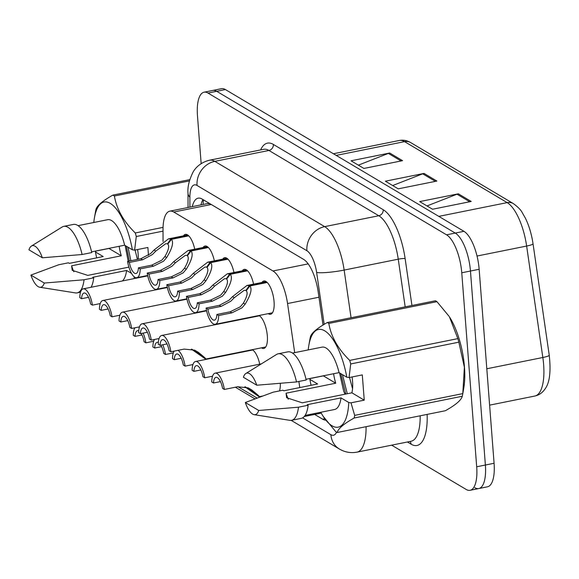 <?xml version="1.0" encoding="UTF-8"?>
<svg xmlns="http://www.w3.org/2000/svg" width="579" height="579" viewBox="0 0 579 579"><rect width="100%" height="100%" fill="white"/><g stroke="black" fill="none" stroke-linecap="round" stroke-linejoin="round"><path stroke-width="0.87" d="M203.084 247.501A16.957 6.246 78.6 0 1 205.002 246.032A16.957 6.246 78.6 0 1 214.346 260.839M222.698 259.16A16.957 6.246 78.6 0 1 224.616 257.691A16.957 6.246 78.6 0 1 233.959 272.499M242.312 270.813A16.957 6.246 78.6 0 1 244.229 269.351A16.957 6.246 78.6 0 1 253.58 284.151M261.925 282.472A16.957 6.246 78.6 0 1 263.85 281.003A16.957 6.246 78.6 0 1 274.062 301.71A16.957 6.246 78.6 0 1 270.545 314.259A16.957 6.246 78.6 0 1 268.2 313.652M183.463 235.848A16.957 6.246 78.6 0 1 185.389 234.379A16.957 6.246 78.6 0 1 194.732 249.187M246.77 317.965A16.957 6.246 78.6 0 1 246.849 318.334M255.201 316.655A16.957 6.246 78.6 0 1 255.542 316.199M258.965 315.504A16.957 6.246 78.6 0 1 267.332 335.892A16.957 6.246 78.6 0 1 263.814 348.442A16.957 6.246 78.6 0 1 261.476 347.834M240.039 352.148A16.957 6.246 78.6 0 1 240.119 352.517M248.471 350.838A16.957 6.246 78.6 0 1 248.811 350.382M252.241 349.694A16.957 6.246 78.6 0 1 259.732 364.177M209.96 203.728L207.528 203.569L169.821 211.161A31.802 11.71 -101.4 0 0 163.017 229.545L163.046 241.501M294.689 352.64L287.553 303.548A31.802 11.71 -101.4 0 0 272.955 270.972L173.765 212.03A31.802 11.71 -101.4 0 0 169.821 211.161M299.77 387.575L298.88 381.467M237.962 386.707L257.054 398.055M280.308 383.341A16.957 6.246 78.6 0 1 279.498 390.912M201.159 163.633L197.475 115.728A31.802 11.71 78.6 0 1 204.069 92.199L212.768 90.447A31.802 11.71 78.6 0 1 216.712 91.316L455.253 233.069A31.802 11.71 78.6 0 1 470.459 271.03L485.383 465.024A31.802 11.71 78.6 0 1 478.79 488.553L487.482 486.801A31.802 11.71 78.6 0 0 494.082 463.272L479.151 269.278A31.802 11.71 78.6 0 0 463.953 231.318L225.405 89.564A31.802 11.71 78.6 0 0 221.46 88.696L212.768 90.447A31.802 11.71 78.6 0 1 216.712 91.316L455.253 233.069A31.802 11.71 78.6 0 1 470.459 271.03L485.383 465.024A31.802 11.71 78.6 0 1 478.79 488.553A31.802 11.71 78.6 0 1 474.845 487.684M402.564 160.665L363.916 168.446L351.04 160.796L389.696 153.015L402.564 160.665M471.212 201.456L432.556 209.236L419.688 201.593L458.336 193.813L471.212 201.456M436.884 181.061L398.236 188.841L385.368 181.198L424.016 173.418L436.884 181.061M392.685 185.541L422.684 173.809A8.482 7.484 -59.3 0 1 424.016 173.418M427.005 205.943L457.005 194.204A8.482 7.484 -59.3 0 1 458.336 193.813M358.365 165.145L388.357 153.413A8.482 7.484 -59.3 0 1 389.696 153.015M204.069 92.199A31.802 11.71 78.6 0 1 208.013 93.067L446.554 234.821A31.802 11.71 78.6 0 1 461.76 272.781L476.691 466.775A31.802 11.71 78.6 0 1 470.09 490.304A31.802 11.71 78.6 0 1 466.146 489.436L391.657 445.171M314.658 414.434L322.677 419.196A31.802 11.71 -101.4 0 0 325.767 420.144M323.01 325.058L318.197 291.954A31.802 11.71 -101.4 0 0 303.591 259.37L202.071 199.038A31.802 11.71 -101.4 0 0 198.127 198.177A31.802 11.71 -101.4 0 0 192.286 206.645M200.985 204.894A31.802 11.71 78.6 0 1 202.968 199.574M153.703 341.241L145.886 342.819A15.901 5.855 -101.4 0 0 143.129 333.128M139.3 327.417A15.901 5.855 -101.4 0 0 138.757 327.026M134.95 327.794A15.901 5.855 -101.4 0 0 133.279 335.321L135.045 336.37L141.993 334.973M135.045 336.37A11.66 4.292 78.6 0 1 137.512 330.681A11.66 4.292 78.6 0 1 138.728 330.877M141.211 333.511A11.66 4.292 78.6 0 1 144.12 341.769L145.886 342.819M100.232 303.57L92.416 305.147A15.901 5.855 -101.4 0 0 83.21 288.856A15.901 5.855 -101.4 0 0 79.808 297.649L81.574 298.699L88.529 297.302M81.574 298.699A11.66 4.292 78.6 0 1 84.049 293.01A11.66 4.292 78.6 0 1 90.65 304.098L92.416 305.147M188.754 235.848L171.42 239.337C173.874 242.254 172.289 248.326 166.672 257.554L163.546 261.194L153.449 266.217L140.198 268.888A15.901 5.855 -101.4 0 1 136.796 277.681A15.901 5.855 -101.4 0 1 127.59 261.39L140.842 258.726L150.678 253.544L154.036 250.048L168.446 238.874L170.863 239.004L188.363 235.479M168.091 243.723L165.616 243.766L155.794 251.091L152.393 254.565L142.608 259.776L129.356 262.439A11.66 4.292 78.6 0 0 135.956 273.527A11.66 4.292 78.6 0 0 138.432 267.838L151.684 265.168L161.831 260.174L164.914 256.511C168.569 250.193 169.524 246.061 167.801 244.106L171.42 239.337M167.389 243.86L170.863 239.004M127.59 261.39L129.356 262.439M138.432 267.838L140.198 268.888M137.636 249.535A23.963 8.823 78.6 0 1 138.113 253.725A23.963 8.823 78.6 0 1 138.243 259.247M137.093 277.623L137.187 277.992M134.234 276.834A49.823 18.34 78.6 0 1 134.096 278.615M96.664 257.872A49.823 18.34 78.6 0 1 95.455 251.959L95.709 251.112L108.953 248.449L121.3 255.788L71.622 265.79L72.201 270.306L87.784 275.394L128.893 267.122M73.859 271.783A23.963 8.823 78.6 0 1 71.622 265.79M44.294 283.051A21.199 7.802 78.6 0 1 39.727 287.242A21.199 7.802 78.6 0 1 30.897 275.09L44.294 283.051L84.049 279.773A33.922 12.485 78.6 0 1 77.13 292.887A33.922 12.485 78.6 0 1 75.408 292.909L39.727 287.242M30.897 275.09L58.769 264.748L68.431 262.808L69.371 263.365L103.192 256.555L95.455 251.959M131.491 273.368L126.591 270.458L92.77 277.269L93.711 277.826A33.922 12.485 78.6 0 1 91.084 287.271M93.711 277.826L84.049 279.773M126.591 270.458A31.802 11.71 78.6 0 1 122.343 280.981M93.805 222.488A49.823 18.34 78.6 0 1 94.435 217.813A49.823 18.34 78.6 0 1 112.55 205.031A49.823 18.34 78.6 0 1 132.388 249.802L134.625 250.142L136.275 236.514A57.241 21.076 78.6 0 0 135.283 232.968L163.054 227.381M95.412 212.232A57.241 21.076 78.6 0 1 95.434 212.102A57.241 21.076 78.6 0 1 95.933 209.584C96.874 205.726 102.519 200.899 112.869 195.109A57.241 21.076 78.6 0 1 114.389 196.013C116.647 209.222 123.609 221.54 135.283 232.968M112.869 195.109L189.782 179.628M189.427 180.909L114.389 196.013M163.017 231.137L136.275 236.514M125.129 245.489L128.205 261.267M135.073 250.048L137.411 259.414M121.3 255.788A23.963 8.823 78.6 0 1 119.173 246.307M28.95 249.831A21.199 7.802 78.6 0 1 31.44 246.053A21.199 7.802 78.6 0 1 42.347 257.793L28.95 249.831M31.44 246.053L62.141 227.019A33.922 12.485 78.6 0 1 63.741 226.375A33.922 12.485 78.6 0 1 82.102 254.514L91.764 252.567A33.922 12.485 78.6 0 0 73.41 224.428L63.741 226.375M42.347 257.793L82.102 254.514M91.598 251.858L124.644 245.199L132.388 249.802M78.085 225.651L107.643 219.702A31.802 11.71 78.6 0 1 124.644 245.199M126.36 246.22L129.334 261.042M128.046 247.219L130.868 260.731M148.477 255.317L147.877 247.472L134.625 250.142M352.068 376.958A23.963 8.823 78.6 0 1 352.539 381.148A23.963 8.823 78.6 0 1 351.894 392.815L364.249 400.161L351.004 402.825L354.666 415.375A57.241 21.076 78.6 0 1 354.145 418.024C343.846 423.77 338.201 428.598 337.21 432.499A57.241 21.076 78.6 0 1 335.69 431.601L323.176 416.337A49.823 18.34 78.6 0 1 320.788 412.27M309.845 339.656A57.241 21.076 78.6 0 1 309.866 339.526A57.241 21.076 78.6 0 1 310.366 337.014C311.307 333.149 316.952 328.322 327.301 322.532A57.241 21.076 78.6 0 1 328.814 323.437C331.072 336.645 338.042 348.963 349.709 360.391L457.851 338.628L449.47 316.93A49.823 18.34 78.6 0 1 464.459 366.948A49.823 18.34 78.6 0 1 463.786 388.031L462.78 393.742A57.241 21.076 78.6 0 1 462.281 396.253L354.145 418.024M354.666 415.375L462.802 393.611L464.38 367.173L458.843 342.175L350.708 363.945L349.057 377.566L346.814 377.226A49.823 18.34 78.6 0 0 326.983 332.462A49.823 18.34 78.6 0 0 308.86 345.236L309.866 339.526M337.21 432.499L445.345 410.735C455.644 404.982 461.289 400.161 462.281 396.253M351.004 402.825L348.761 402.485A49.823 18.34 78.6 0 1 323.176 416.337M311.089 385.296A49.823 18.34 78.6 0 1 309.881 379.383L310.134 378.543L323.379 375.872L335.733 383.211L286.055 393.213L286.627 397.73L302.216 402.818L351.894 392.815M288.291 399.213A23.963 8.823 78.6 0 1 286.055 393.213M258.719 410.475A21.199 7.802 78.6 0 1 254.159 414.665A21.199 7.802 78.6 0 1 245.322 402.514L258.719 410.475L298.482 407.196A33.922 12.485 78.6 0 1 291.563 420.311A33.922 12.485 78.6 0 1 289.84 420.34L254.159 414.665M245.322 402.514L273.201 392.178L282.863 390.232L283.804 390.789L317.618 383.978L309.881 379.383M348.761 402.485L341.024 397.889L307.203 404.692L308.144 405.249A33.922 12.485 78.6 0 1 301.225 418.364L291.563 420.311M308.144 405.249L298.482 407.196M341.024 397.889A31.802 11.71 78.6 0 1 334.626 409.483L305.068 415.433M308.231 349.911A49.823 18.34 78.6 0 1 308.86 345.236M349.709 360.391A57.241 21.076 78.6 0 1 350.708 363.945M327.301 322.532L435.437 300.769A57.241 21.076 78.6 0 1 436.957 301.666L328.814 323.437M457.851 338.628A57.241 21.076 78.6 0 1 458.843 342.175M449.109 316.366L436.957 301.666M339.555 372.912L343.723 391.44L345.113 394.183M349.506 377.472L352.553 388.704M335.733 383.211A23.963 8.823 78.6 0 1 333.605 373.73M243.383 377.255A21.199 7.802 78.6 0 1 245.865 373.484A21.199 7.802 78.6 0 1 256.779 385.216L243.383 377.255M245.865 373.484L276.574 354.442A33.922 12.485 78.6 0 1 278.173 353.805A33.922 12.485 78.6 0 1 296.535 381.937L306.197 379.99A33.922 12.485 78.6 0 0 287.835 351.858L278.173 353.805M256.779 385.216L296.535 381.937M306.03 379.281L339.077 372.63L346.814 377.226M292.518 353.074L322.076 347.125A31.802 11.71 78.6 0 1 339.077 372.63M340.785 373.643L345.764 394.053M342.478 374.649L347.299 393.742M364.249 400.161L362.302 374.895L349.057 377.566M173.316 352.901L165.5 354.471A15.901 5.855 -101.4 0 0 162.75 344.78M158.914 339.077A15.901 5.855 -101.4 0 0 158.378 338.686M154.564 339.453A15.901 5.855 -101.4 0 0 152.892 346.98L154.658 348.03L161.613 346.633M154.658 348.03A11.66 4.292 78.6 0 1 157.133 342.341A11.66 4.292 78.6 0 1 158.342 342.529M160.824 345.171A11.66 4.292 78.6 0 1 163.734 353.422L165.5 354.471M192.93 364.553L185.114 366.131A15.901 5.855 -101.4 0 0 177.992 350.338M174.185 351.106A15.901 5.855 -101.4 0 0 172.506 358.64L174.272 359.682L181.227 358.285M174.272 359.682A11.66 4.292 78.6 0 1 176.747 354.001A11.66 4.292 78.6 0 1 183.348 365.081L185.114 366.131M212.551 376.212L204.734 377.783A15.901 5.855 -101.4 0 0 195.521 361.499A15.901 5.855 -101.4 0 0 192.127 370.292L193.893 371.342L200.841 369.945M193.893 371.342A11.66 4.292 78.6 0 1 196.361 365.653A11.66 4.292 78.6 0 1 202.968 376.734L204.734 377.783M220.454 381.597L213.506 383.001L211.74 381.952A15.901 5.855 -101.4 0 1 215.142 373.151A15.901 5.855 -101.4 0 1 224.348 389.443L237.6 386.772L248.167 387.843L251.735 389.949C258.48 395.377 260.688 397.484 258.372 396.268L254.832 393.279M244.874 386.808L257.916 395.913M254.594 392.873L254.123 392.967C255.773 393.836 254.391 392.482 249.976 388.907L251.735 389.949M213.506 383.001A11.66 4.292 78.6 0 1 215.974 377.313A11.66 4.292 78.6 0 1 222.582 388.393L224.348 389.443M257.814 395.935L253.711 392.721L254.326 392.598M245.46 386.946L253.711 392.721M262.439 396.072L259.334 396.695L258.372 396.268M208.375 247.508L191.041 250.996C193.487 253.913 191.902 259.985 186.286 269.213L183.167 272.854L173.063 277.877L159.811 280.54A15.901 5.855 -101.4 0 1 156.41 289.334A15.901 5.855 -101.4 0 1 147.204 273.049L160.455 270.379L170.291 265.204L173.649 261.701L188.059 250.526L190.477 250.664L207.977 247.139M187.705 255.375L185.229 255.419L175.408 262.75L172.006 266.224L162.221 271.428L148.969 274.099A11.66 4.292 78.6 0 0 155.577 285.179A11.66 4.292 78.6 0 0 158.045 279.491L171.297 276.827L181.451 271.833L184.527 268.164C188.182 261.853 189.145 257.713 187.415 255.766L191.041 250.996M187.003 255.52L190.477 250.664M147.204 273.049L148.969 274.099M158.045 279.491L159.811 280.54M227.988 259.16L210.655 262.649C213.101 265.566 211.516 271.638 205.907 280.866L202.78 284.506L192.684 289.529L179.425 292.2A15.901 5.855 -101.4 0 1 176.03 300.993A15.901 5.855 -101.4 0 1 166.817 284.702L180.069 282.038L189.912 276.856L193.27 273.36L207.673 262.186L210.09 262.316L227.598 258.791M207.325 267.035L204.843 267.078L195.029 274.403L191.627 277.877L181.835 283.088L168.583 285.751A11.66 4.292 78.6 0 0 175.191 296.839A11.66 4.292 78.6 0 0 177.659 291.15L190.918 288.48L201.065 283.486L204.141 279.823C207.796 273.505 208.758 269.373 207.029 267.418L210.655 262.649M206.616 267.18L210.09 262.316M166.817 284.702L168.583 285.751M177.659 291.15L179.425 292.2M247.602 270.82L230.268 274.308C232.715 277.225 231.137 283.297 225.521 292.525L222.394 296.166L212.298 301.189L199.046 303.852A15.901 5.855 -101.4 0 1 195.644 312.653A15.901 5.855 -101.4 0 1 186.438 296.361L199.69 293.691L209.526 288.516L212.884 285.013L227.286 273.838L229.711 273.976L247.211 270.451M226.939 278.694L224.457 278.738L214.643 286.062L211.241 289.536L201.456 294.74L188.204 297.411A11.66 4.292 78.6 0 0 194.805 308.491A11.66 4.292 78.6 0 0 197.28 302.803L210.532 300.139L220.679 295.145L223.762 291.483C227.409 285.165 228.372 281.032 226.642 279.078L230.268 274.308M226.23 278.832L229.711 273.976M186.438 296.361L188.204 297.411M197.28 302.803L199.046 303.852M267.216 282.472L249.882 285.961C252.335 288.885 250.75 294.957 245.134 304.185L242.008 307.818L231.911 312.841L218.659 315.512A15.901 5.855 -101.4 0 1 215.258 324.305A15.901 5.855 -101.4 0 1 206.052 308.021L219.303 305.35L229.139 300.175L232.497 296.672L246.907 285.498L249.325 285.628L266.825 282.111M246.553 290.347L244.07 290.39L234.256 297.715L230.855 301.196L221.069 306.4L207.818 309.07A11.66 4.292 78.6 0 0 214.418 320.151A11.66 4.292 78.6 0 0 216.893 314.462L230.145 311.791L240.292 306.805L243.375 303.135C247.03 296.817 247.986 292.684 246.263 290.738L249.882 285.961M245.851 290.492L249.325 285.628M206.052 308.021L207.818 309.07M216.893 314.462L218.659 315.512M119.853 315.229L112.037 316.8A15.901 5.855 -101.4 0 0 102.823 300.515A15.901 5.855 -101.4 0 0 99.422 309.309L101.187 310.358L108.143 308.962M101.187 310.358A11.66 4.292 78.6 0 1 103.663 304.67A11.66 4.292 78.6 0 1 110.271 315.75L112.037 316.8M139.467 326.882L131.65 328.459A15.901 5.855 -101.4 0 0 122.444 312.168A15.901 5.855 -101.4 0 0 119.042 320.969L120.808 322.018L127.756 320.614M120.808 322.018A11.66 4.292 78.6 0 1 123.276 316.329A11.66 4.292 78.6 0 1 129.884 327.41L131.65 328.459M159.08 338.541L151.264 340.112A15.901 5.855 -101.4 0 0 142.058 323.827A15.901 5.855 -101.4 0 0 138.656 332.621L140.422 333.67L147.37 332.274M140.422 333.67A11.66 4.292 78.6 0 1 142.89 327.982A11.66 4.292 78.6 0 1 149.498 339.062L151.264 340.112M166.991 343.926L160.036 345.33L158.27 344.281A15.901 5.855 -101.4 0 1 161.671 335.48A15.901 5.855 -101.4 0 1 170.877 351.771L184.129 349.101L194.696 350.172L198.264 352.278C205.009 357.706 207.224 359.812 204.901 358.596L201.362 355.607M191.403 349.137L204.445 358.242M201.123 355.202L200.66 355.296C202.303 356.165 200.92 354.811 196.505 351.236L198.264 352.278M160.036 345.33A11.66 4.292 78.6 0 1 162.511 339.641A11.66 4.292 78.6 0 1 169.111 350.722L170.877 351.771M204.344 358.263L200.247 355.05L200.855 354.927M191.996 349.275L200.247 355.05M265.732 346.973L205.871 359.023L204.901 358.596M211.234 204.488L173.765 212.03M308.18 263.879L272.955 270.972M318.964 297.23L287.553 303.548M336.196 155.396L404.562 141.638A10.603 9.351 -59.3 0 1 410.75 142.629L513.363 203.598A10.603 9.351 120.7 0 0 507.168 202.614L404.562 141.638A42.405 15.611 -101.4 0 0 399.3 140.48C403.237 139.734 407.059 140.451 410.75 142.629M513.363 203.598C517.93 206.956 520.868 209.924 522.164 212.507L525.515 218.406C529.141 225.969 531.645 234.423 533.035 243.773A10.603 1.44 171.7 0 1 526.637 246.053A42.405 15.611 -101.4 0 0 507.168 202.614L438.802 216.372M533.035 243.773L549.239 355.216A10.603 1.44 171.7 0 1 542.834 357.496L526.637 246.053L477.031 256.034M549.239 355.216C551.027 371.392 549.703 382.545 545.252 388.661C542.617 392.649 539.15 395.11 534.844 396.036A42.405 15.611 -101.4 0 0 542.834 357.496L486.809 368.772M494.082 463.272L476.691 466.775M225.405 89.564L208.013 93.067M463.953 231.318L446.554 234.821M479.151 269.278L461.76 272.781M435.394 181.365L422.684 173.809M401.073 160.969L388.357 153.413M469.721 201.76L457.005 194.204M427.128 414.398A47.702 17.558 78.6 0 1 411.083 444.18L407.413 441.994M260.615 149.925A47.702 17.558 78.6 0 1 273.375 144.439L383.218 209.714A47.702 17.558 78.6 0 1 405.126 258.589L411.944 305.495M209.562 160.202A42.405 15.611 78.6 0 1 214.823 161.353L268.931 150.46A42.405 15.611 -101.4 0 0 263.669 149.31L209.562 160.202C199.509 162.634 194.805 168.952 193.082 172.043C189.08 180.214 187.393 187.292 188.009 193.285L188.037 207.499M366.073 426.687A42.405 15.611 78.6 0 1 357.011 452.141L411.119 441.249A42.405 15.611 -101.4 0 0 420.18 415.794M324.182 324.349L316.633 272.448A21.199 7.802 -101.4 0 0 306.899 250.729L197.048 185.454A21.199 18.702 -59.3 0 1 214.823 161.353L324.667 226.635A42.405 15.611 78.6 0 1 344.143 270.075L398.251 259.182A42.405 15.611 -101.4 0 0 378.782 215.743L268.931 150.46A5.298 4.675 120.7 0 0 273.375 144.439M316.633 272.448A21.199 2.881 171.7 0 0 344.143 270.075L351.069 317.748M405.177 306.856L398.251 259.182A5.298 0.717 -8.3 0 1 405.126 258.589M306.899 250.729A21.199 18.702 -59.3 0 1 324.667 226.635L378.782 215.743A5.298 4.675 120.7 0 0 383.218 209.714M197.048 185.454A21.199 7.802 -101.4 0 0 189.883 197.128L189.905 207.123M302.585 417.864L330.87 434.67A21.199 7.802 -101.4 0 0 336.58 432.151M411.083 444.18A5.298 4.675 120.7 0 0 410.004 441.473M189.883 197.128A21.199 9.373 179.9 0 1 188.009 193.285M291.179 420.368L339.366 449.007A21.199 18.702 -59.3 0 1 330.87 434.67M324.79 418.769L322.677 419.196M151.684 265.168L153.449 266.217M164.914 256.511L166.672 257.554M154.036 250.048L155.794 251.091M140.842 258.726L142.608 259.776M171.297 276.827L173.063 277.877M184.527 268.164L186.286 269.213M173.649 261.701L175.408 262.75M160.455 270.379L162.221 271.428M190.918 288.48L192.684 289.529M204.141 279.823L205.907 280.866M193.27 273.36L195.029 274.403M180.069 282.038L181.835 283.088M210.532 300.139L212.298 301.189M223.762 291.483L225.521 292.525M212.884 285.013L214.643 286.062M199.69 293.691L201.456 294.74M230.145 311.791L231.911 312.841M243.375 303.135L245.134 304.185M232.497 296.672L234.256 297.715M219.303 305.35L221.069 306.4M203.367 199.813L203.084 204.467M321.244 413.109L304.221 416.533M534.844 396.036L489.61 405.148M399.3 140.48L333.417 153.746M470.09 490.304L478.79 488.553M339.366 449.007C344.867 452.25 350.751 453.292 357.011 452.141M235.385 387.221L254.941 398.837M83.21 288.856L147.739 275.865M136.796 277.681L147.659 275.495M168.446 238.874L187.726 234.987M77.13 292.887L80.524 292.2M94.435 217.813L95.434 212.102M195.521 361.499L252.726 349.984M215.142 373.151L261.426 363.836M156.41 289.334L167.273 287.148M188.059 250.526L207.34 246.647M176.03 300.993L186.887 298.807M207.673 262.186L226.954 258.299M195.644 312.653L206.508 310.467M227.286 273.838L246.574 269.959M215.258 324.305L272.463 312.79M246.907 285.498L266.188 281.611M102.823 300.515L167.353 287.524M122.444 312.168L186.974 299.177M142.058 323.827L206.587 310.836M161.671 335.48L259.457 315.801"/></g></svg>
